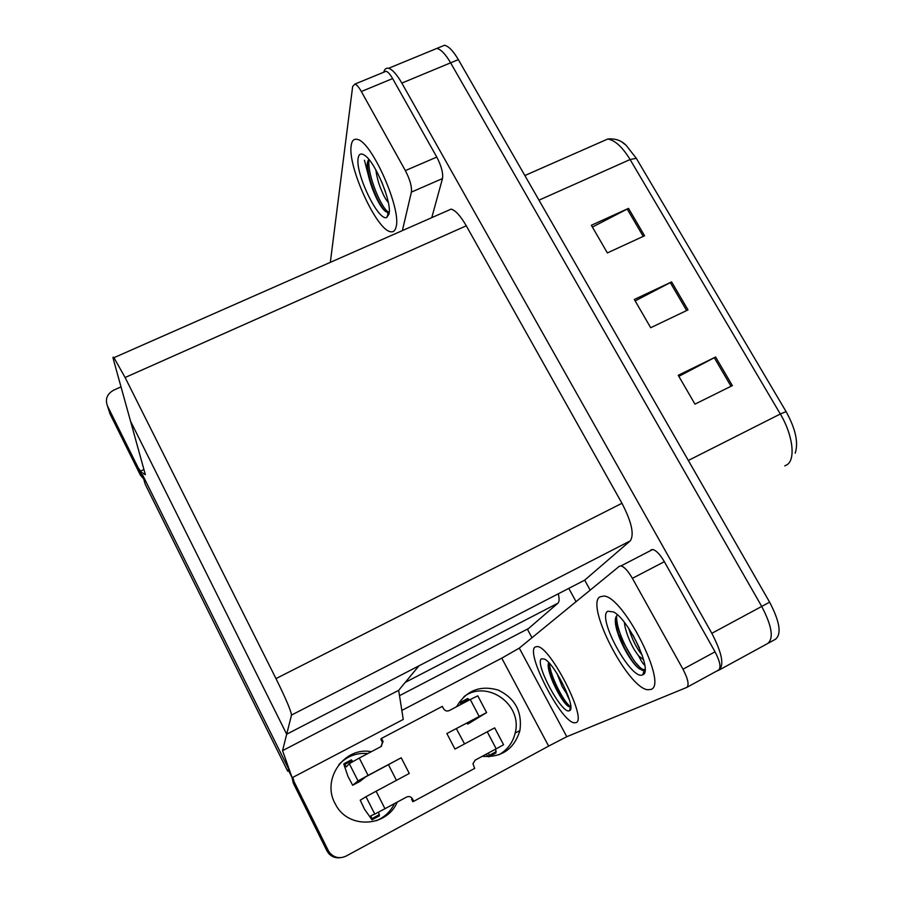 <?xml version="1.0" encoding="UTF-8"?>
<svg xmlns="http://www.w3.org/2000/svg" width="903" height="903" viewBox="0 0 903 903"><rect width="100%" height="100%" fill="white"/><g stroke="black" fill="none" stroke-linecap="round" stroke-linejoin="round"><path stroke-width="1.35" d="M531.98 637.732L527.51 629.414L528.548 628.511L399.51 695.671M528.548 628.511L557.964 603.17C559.318 601.895 559.431 598.768 558.302 593.79M282.56 750.641L292.154 777.743L288.226 769.841L288.588 768.837L142.505 474.752L145.18 484.155L287.718 771.241L288.588 768.837L142.505 474.752L143.622 478.669L140.01 471.389L145.36 474.673L130.506 421.091L286.691 734.218L291.5 715.074C291.082 710.932 285.912 698.775 275.979 678.593L125.111 377.51L113.936 357.69C112.954 356.583 112.762 357.125 113.372 359.315L130.506 421.091L286.691 734.218L282.56 750.641L398.663 690.332L405.255 682.375L557.964 603.17M568.766 588.372L576.058 601.68M287.718 771.241L288.678 770.744M590.167 590.133L584.681 580.155L286.691 734.218L418.947 665.838L398.663 690.332L403.257 719.431L292.154 777.743M140.01 471.389L143.949 469.571M432.616 50.162L436.905 48.401C441.025 49.451 445.597 54.259 450.62 62.826L761.726 606.432C771.963 626.106 773.939 638.466 767.663 643.534C773.939 638.466 771.963 626.106 761.726 606.432L450.62 62.826C445.597 54.259 441.025 49.451 436.905 48.401L388.561 68.301C392.41 69.486 396.835 74.407 401.835 83.087L711.835 633.308C722.118 653.185 724.432 665.488 718.788 670.218L716.429 671.211M383.764 72.206C384.565 69.057 386.157 67.748 388.561 68.301M584.681 580.155L630.249 540.886C634.437 534.621 631.671 522.081 621.964 503.276L466.275 225.806C460.586 215.952 455.541 210.388 451.15 209.112L447.199 210.851M592.402 227.059L628.522 208.379L591.363 225.276L607.369 252.919L644.573 235.773L628.522 208.379M678.853 376.337L715.616 357.024L678.243 375.287L694.96 404.138L732.356 385.615L715.616 357.024M635.17 300.902L671.606 281.917L634.335 299.48L650.691 327.721L687.996 309.898L671.606 281.917M621.896 142.053L626.072 145.225L636.299 158.307L786.107 411.633C795.599 428.891 798.624 442.73 795.193 453.159M440.212 47.035L444.558 45.24C448.723 46.267 453.317 51.065 458.352 59.621L769.627 602.177C779.853 621.817 781.784 634.188 775.395 639.313L768.419 643.117M338.862 764.627C346.842 756.274 356.493 752.583 367.792 753.565M397.252 802.101C386.777 827.216 348.49 829.191 335.882 805.024L334.911 803.218C321.445 778.736 344.754 746.318 371.314 751.702M599.852 596.849C585.246 605.439 627.946 688.368 647.846 689.757L650.86 689.44C668.423 685.366 623.725 596.567 603.926 596.036L599.852 596.849L603.926 596.036C623.725 596.567 668.423 685.366 650.86 689.44L647.846 689.757C627.946 688.368 585.246 605.439 599.852 596.849M535.208 647C525.14 652.463 561.135 722.344 574.364 722.795L575.922 722.626C587.909 720.188 550.345 646.3 537.319 646.548L535.208 647L537.319 646.548C550.345 646.3 587.909 720.188 575.922 722.626L574.364 722.795C561.135 722.344 525.14 652.463 535.208 647M552.726 681.889L567.186 705.39L556.756 689.361M551.722 673.649L548.324 664.224M620.395 634.256L615.383 620.745C616.726 635.893 630.723 662.35 639.222 668.649L639.73 669.044M650.984 549.882L652.722 549.476C656.21 550.379 660.082 554.442 664.348 561.677L632.393 578.338L682.984 669.202L715.041 651.819C720.131 661.639 721.283 667.735 718.483 670.094L687.081 687.239M664.348 561.677L715.041 651.819M463.95 696.653C487.044 679.146 522.848 704.453 515.184 732.988C512.848 742.661 507.418 749.93 498.907 754.795M394.487 803.591C390.491 811.605 384.418 817.339 376.246 820.782M340.126 857.703C335.34 858.268 331.378 856.687 328.263 852.951L326.841 850.694L328.207 850.423L329.651 852.725C334.291 857.85 339.742 858.979 346.041 856.123L548.64 746.092L501.763 658.152L519.281 648.117L619.39 566.237L621.027 565.899C624.357 566.892 628.138 571.035 632.393 578.338M292.809 777.404L294.096 781.738L293.362 783.262L326.841 850.694M293.362 783.262L291.996 777.427M294.096 781.738L328.207 850.423M456.591 706.722C466.185 690.524 480.024 684.959 498.095 690.039C515.094 698.2 522.374 711.722 519.914 730.595C514.112 749.174 501.56 757.752 482.27 756.319M401.835 710.435L501.763 658.152M519.281 648.117L566.791 736.701L686.754 687.42C689.339 685.163 688.086 679.101 682.984 669.202M566.791 736.701L548.64 746.092M351.199 145.507C347.418 166.231 376.37 229.712 390.378 231.687C393.268 232.387 395.164 230.807 396.067 226.969C401.779 209.564 371.562 141.094 357.261 139.389C353.908 138.577 351.888 140.62 351.199 145.507C351.888 140.62 353.908 138.577 357.261 139.389C371.562 141.094 401.779 209.564 396.067 226.969C395.164 230.807 393.268 232.387 390.378 231.687C376.37 229.712 347.418 166.231 351.199 145.507M384.159 72.037L386.078 71.258C387.974 71.845 390.164 74.283 392.624 78.572L361.335 91.519L405.368 170.599L436.781 157.077C441.386 165.983 443.294 173.15 442.493 178.58L431.758 217.657M392.624 78.572L436.781 157.077M143.724 479.019L140.27 474.876L138.249 467.923L140.586 471.118M121.013 386.879L113.699 390.141C107.039 393.889 104.962 399.171 107.48 405.978L110.019 413.935L140.27 474.876M107.48 405.978L138.249 467.923M402.377 230.604L411.396 192.102C411.994 186.729 409.985 179.562 405.368 170.599M361.335 91.519C358.875 87.196 356.741 84.713 354.935 84.081L352.667 86.462L330.329 262.344M358.028 780.926L349.303 763.667L359.281 758.046L368.074 775.395L358.028 780.926L352.678 785.249L360.015 781.355L365.738 776.828L401.225 757.775L409.273 773.476L376.099 791.22L384.96 808.716L406.632 797.044C409.093 796.028 411.046 796.66 412.513 798.941L413.721 801.311L412.806 801.683L411.599 799.324L412.513 798.941M368.074 775.395L401.225 757.775M365.986 796.694L360.229 800.216L364.541 809.246L371.991 819.822L370.919 815.736L374.779 814.1L365.986 796.694L376.099 791.22M467.777 724.071L486.615 712.58L446.872 733.529L479.109 716.587L467.777 724.071L466.648 723.179M487.236 731.791L494.675 727.863L503.581 744.749L496.198 748.813L487.236 731.791L454.954 749.061L446.872 733.529M479.143 716.384L470.26 699.509L449.31 710.559C446.906 711.53 444.987 710.909 443.542 708.697L442.335 706.383L381.551 738.372L380.818 739.094L382.33 742.277L381.438 746.307M470.26 699.509L477.789 695.841L486.604 712.557M467.393 698.696L469.458 699.927M462.302 703.708L461.512 702.895L468.657 699.125M460.53 704.633L460.643 702.252L461.512 702.895M384.96 808.716L374.779 814.1M413.721 801.311L474.685 768.397L472.958 763.69L475.192 760.123L496.198 748.813M495.736 749.061L495.905 753L489.133 756.658M381.551 738.372L383.075 741.566L380.897 746.646L359.281 758.046M349.303 763.667L346.278 766.895L344.619 764.525L352.057 760.608L352.768 761.579M352.678 785.249L348.039 776.524L343.896 764.48L343.964 763.757L344.619 764.525M496.244 751.601L489.076 755.461L489.099 756.737M488.523 756.759L486.04 754.287M489.076 755.461L488.546 752.933M378.549 812.147L379.429 815.815L372.183 819.721M351.188 759.942L352.057 760.608M456.365 728.642L464.537 743.925M388.516 764.818L389.577 764.13M569.567 710.616L569.488 710.661C562.276 715.424 533.933 662.61 541.54 658.75L544.532 659.088C554.95 663.75 576.712 708.539 569.567 710.616L570.606 706.835L568.089 706.157C560.797 701.394 545.119 669.665 548.719 662.678M557.027 673.593L562.219 686.675L568.235 696.179M567.039 694.915L569.5 700.085M549.464 663.378C550.153 676.9 565.797 705.469 570.719 706.349L570.73 706.349M548.302 664.484C549.238 676.979 562.366 702.173 568.269 706.293L568.518 706.473M388.967 214.067L386.789 217.42C378.571 222.014 355.071 173.376 358.164 158.149C358.863 153.894 360.974 152.923 364.496 155.214C375.174 161.558 392.274 202.904 388.967 214.067M386.789 217.42L388.504 212.781L385.073 211.065C377.002 204.642 364.146 171.502 367.781 161.377L368.413 159.966M375.851 169.854C376.833 176.864 378.492 183.196 380.84 188.862C385.299 199.281 385.129 198.107 388.335 202.599M381.438 181.221L385.479 191.887M368.943 159.526C367.047 175.442 382.364 210.455 388.933 212.25L389.193 212.352M367.408 163.116C367.329 178.58 378.967 205.94 385.683 211.595L385.073 211.076M645.092 669.157L642.586 670.432L638.884 668.401C628.251 660.815 611.376 625.926 616.139 616.591M642.778 674.767C631.694 681.607 596.477 617.381 607.764 611.218L613.543 611.941C628.781 619.458 653.061 671.335 642.936 674.676L642.778 674.767M624.413 622.46C624.786 627.246 626.592 633.432 629.865 641.017C633.579 649.009 634.493 650.115 638.658 655.962L643.625 659.732M628.759 628.465C632.179 639.561 636.683 648.478 642.236 655.217M638.658 655.962C641.186 661.064 643.241 664.19 644.81 665.33M616.704 615.598C615.259 631.637 635.362 667.972 643.557 669.529L642.123 670.308M632.98 635.238L639.313 647.722M401.835 83.087L458.352 59.621M719.477 669.845L767.663 643.534M711.835 633.308L769.627 602.177M275.979 678.593L621.964 503.276M291.5 715.074L630.249 540.886M125.111 377.51L466.275 225.806M784.741 465.914L787.235 464.627C795.814 458.972 792.71 434.524 780.316 414.003L786.107 411.633M636.299 158.307L630.102 159.538C622.325 146.884 614.853 140.055 607.674 139.062L600.687 142.143M688.323 460.462L780.316 414.003L630.102 159.538L538.989 200.161M670.286 282.571L686.652 310.53M714.284 357.701L731.012 386.27M627.201 209.022L643.229 236.394M442.493 178.58L411.396 192.102M382.748 740.72L382.003 741.431M379.373 814.596L371.912 818.626M549.78 671.843L556.699 686.156M364.451 160.26L368.266 175.013M387.387 212.826L388.843 214.575M618.713 634.357L633.172 659.269M636.141 663.174L642.62 670.432M643.76 671.516L644.652 672.306M113.936 357.69L451.15 209.112M626.072 145.225C621.061 140.315 614.932 138.261 607.674 139.062L524.857 175.532M444.558 45.24L436.905 48.401M328.263 852.951L329.651 852.725M652.722 549.476L621.027 565.899M519.914 730.595L515.184 732.988M140.631 475.542L138.622 468.601M386.078 71.258L354.935 84.081M467.777 698.482L460.643 702.252M383.075 741.566L382.33 742.277M351.391 759.841L343.964 763.757M388.504 764.796L396.44 780.35M570.719 706.349L569.511 707.004M388.933 212.25L387.793 212.747M644.144 670.049L642.936 674.676"/></g></svg>
